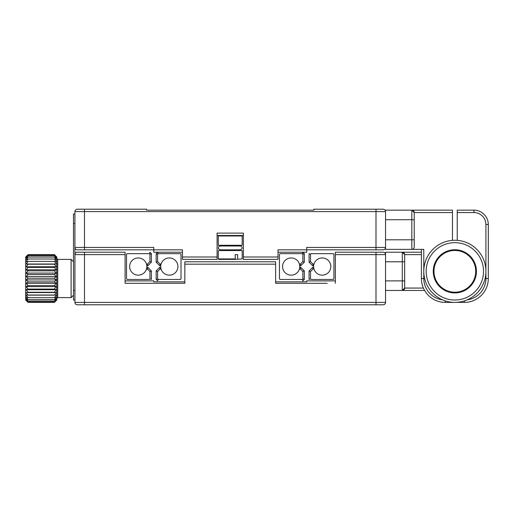 <?xml version="1.0" encoding="UTF-8"?>
<svg xmlns="http://www.w3.org/2000/svg" width="514" height="514" viewBox="0 0 514 514"><rect width="100%" height="100%" fill="white"/><g stroke="black" fill="none" stroke-linecap="round" stroke-linejoin="round"><path stroke-width="0.77" d="M217.094 257L217.094 259.39L182.451 259.39L182.451 257L217.094 257L217.094 233.105L243.379 233.105L243.379 257L278.029 257L278.029 259.39L243.379 259.39L243.379 257M182.451 252.22L153.776 252.22L153.776 249.83L77.312 249.83A2.39 2.39 0 0 1 74.922 247.44L74.922 211.601A2.39 2.39 0 0 1 77.312 209.211L146.606 209.211L146.606 210.168L313.868 210.168L313.868 209.211L383.161 209.211A2.39 2.39 0 0 1 385.551 211.601A2.39 2.39 0 0 0 383.161 209.211A2.39 2.39 0 0 1 385.551 211.601L385.551 247.44A2.39 2.39 0 0 1 383.161 249.83A2.39 2.39 0 0 0 385.551 247.44L385.551 249.354L421.396 249.354L421.396 278.504L421.396 249.354M243.379 235.496L217.094 235.496M313.868 210.168L236.209 210.168M224.265 210.168L146.606 210.168M375.997 249.83L375.997 247.44L385.551 247.44A2.39 2.39 0 0 1 383.161 249.83L306.704 249.83L306.704 252.22L278.029 252.22M423.787 270.801L423.787 249.354L411.836 249.354A2.39 2.39 0 0 0 414.226 246.964L414.226 212.558A2.39 2.39 0 0 0 411.836 210.168L452.455 210.168L452.455 212.558L414.226 212.558L411.836 210.168L385.551 210.168L385.551 211.601L375.997 211.601L375.997 247.44L306.704 247.44L306.704 249.83L278.029 249.83L278.029 257M84.482 252.22L84.482 254.61L74.922 254.61A2.39 2.39 0 0 1 77.312 252.22L125.101 252.22L125.101 254.61L84.482 254.61L84.482 302.399L74.922 302.399A2.39 2.39 0 0 0 77.312 304.789A2.39 2.39 0 0 1 74.922 302.399A2.39 2.39 0 0 0 77.312 304.789L84.482 304.789L84.482 302.399L375.997 302.399L375.997 304.789L383.161 304.789L77.312 304.789A2.39 2.39 0 0 1 74.922 302.399L74.922 247.44L153.776 247.44L153.776 249.83L182.451 249.83L182.451 257M275.639 281.852L306.704 281.852L306.704 280.895L335.372 280.895M125.101 280.895L153.776 280.895L153.776 281.852L184.841 281.852L159.751 281.852M153.776 281.852L153.776 280.895M275.639 261.78L275.639 264.17L184.841 264.17L184.841 261.78L275.639 261.78M184.841 264.17L184.841 283.285L125.101 283.285L125.101 254.61M327.251 283.285L275.639 283.285L275.639 264.17M385.551 280.895L402.282 280.895L402.282 252.22A2.39 2.39 0 0 1 404.666 254.61L402.282 252.22L385.551 252.22L385.551 254.61L375.997 254.61L375.997 302.399L385.551 302.399A2.39 2.39 0 0 1 383.161 304.789A2.39 2.39 0 0 0 385.551 302.399L385.551 254.61A2.39 2.39 0 0 0 383.161 252.22L375.997 252.22L375.997 254.61L335.372 254.61L335.372 252.22L375.997 252.22M335.372 283.285L335.372 254.61M74.922 300.009L73.489 300.009L73.489 213.991L74.922 213.991M28.09 254.61L54.375 254.61L56.283 256.57L54.375 254.854L28.09 254.854L54.375 254.86L56.283 257.064L54.375 255.67L28.09 255.67L54.375 255.689L56.283 258.086L54.375 257.051L28.09 257.051L26.175 258.086L28.09 255.689L26.175 257.064L28.09 254.86L26.175 256.57L28.09 254.61L25.7 257L25.7 300.009L28.09 302.399L26.175 300.394L28.09 302.059L54.375 302.046L28.09 302.059M28.09 302.046L26.175 299.81L28.09 301.14L54.375 301.114L28.09 301.114L26.175 298.698L28.09 299.662L54.375 299.662L56.283 298.698L54.375 301.114M54.375 254.61L56.765 257L56.765 300.009L54.375 302.399L28.09 302.399L54.375 302.399L56.283 300.394L54.375 302.059M54.375 301.14L56.283 299.81L54.375 302.046M28.09 299.63L26.175 297.092L28.09 297.664L54.375 297.664L56.283 297.092L54.375 299.63L28.09 299.662M54.375 297.664L28.09 297.664M28.09 297.625L26.175 295.023L56.283 295.023L54.375 297.625M56.283 292.556L26.175 292.556L54.375 292.312L56.283 292.556L54.375 295.145L28.09 295.145L26.175 292.582M56.283 289.735L26.175 289.735L28.09 289.093L54.375 289.093L56.283 289.735L54.375 292.26L28.09 292.26L26.175 289.735M54.375 289.093L28.09 289.093M56.283 286.639L26.175 286.639L28.09 285.611L54.375 285.611L56.283 286.639L54.375 289.035M28.09 289.035L26.175 286.639M54.375 285.611L28.09 285.611M56.283 283.349L26.175 283.349L28.09 281.955L54.375 281.955L56.283 283.349L54.375 285.546M28.09 285.546L26.175 283.349M56.283 279.931L26.175 279.931L28.09 278.215L54.375 278.215L56.283 279.931L54.375 281.89L28.09 281.89L26.175 279.931M54.375 278.215L28.09 278.215M56.283 276.481L26.175 276.481L28.09 274.482L54.375 274.482L56.283 276.481L54.375 278.145M28.09 278.145L26.175 276.481M54.375 274.482L28.09 274.482M56.283 273.082L26.175 273.082L28.09 270.846L54.375 270.846L56.283 273.082L54.375 274.412M28.09 274.412L26.175 273.082M54.375 270.846L28.09 270.846M56.283 269.818L26.175 269.818L28.09 267.402L54.375 267.402L56.283 269.818L54.375 270.782M28.09 270.782L26.175 269.818M54.375 267.402L28.09 267.402M56.283 266.766L26.175 266.766L28.09 264.228L54.375 264.228L56.283 266.766L54.375 267.338M28.09 267.338L26.175 266.766M54.375 264.228L28.09 264.228M56.283 264.003L26.175 264.003L28.09 261.408L54.375 261.408L56.283 264.003L54.375 264.17M28.09 264.17L26.175 264.003M54.375 261.408L28.09 261.408M28.09 261.356L26.175 261.594L28.09 259.005L54.375 259.005L56.283 261.594L54.375 261.356M54.375 259.005L28.09 259.005M28.09 258.966L26.175 259.609L28.09 257.084L54.375 257.084L56.283 259.609L54.375 258.966M26.175 295.524L26.175 295.023M160.766 265.52A1.06 1.06 0 0 0 159.783 265.809L159.88 264.941M157.599 278.864L156.166 279.462L156.166 270.929L157.599 271.52L157.599 278.864L158.19 279.462L180.42 279.462L181.018 278.864L181.018 254.25L180.42 253.653L158.19 253.653L157.599 254.25L157.599 261.594L156.166 262.191L159.783 265.809L160.105 264.1A2.493 2.493 0 0 1 161.055 264.119M157.599 261.594L160.105 264.1M156.166 270.929L159.783 267.306A1.06 1.06 0 0 0 160.766 267.595M161.055 268.995A2.493 2.493 0 0 1 160.105 269.015L157.599 271.52M159.783 267.306L160.105 269.015M156.166 262.191L156.166 253.653L157.599 252.22L158.19 253.653M157.599 254.25L156.166 253.653M158.19 279.462L157.599 280.895L156.166 279.462M160.702 266.56A8.603 8.603 0 0 0 169.305 275.157A8.603 8.603 0 0 0 177.908 266.56A8.603 8.603 0 0 0 169.305 257.957A8.603 8.603 0 0 0 160.702 266.56M147.64 264.813L147.447 264.1L149.953 261.594L149.953 254.25L149.356 253.653L127.131 253.653L126.534 254.25L126.534 278.864L127.131 279.462L149.356 279.462L149.953 278.864L151.386 279.462L151.386 270.929L149.953 271.52L147.447 269.015A2.493 2.493 0 0 1 146.49 268.995M146.786 267.595A1.06 1.06 0 0 0 147.769 267.306L147.672 268.173M151.386 270.929L147.769 267.306L147.447 269.015M149.356 253.653L149.953 252.22L151.386 253.653L151.386 262.191L147.769 265.809A1.06 1.06 0 0 0 146.786 265.52M146.49 264.119A2.493 2.493 0 0 1 147.447 264.1L147.769 265.809M151.386 262.191L149.953 261.594M149.953 278.864L149.953 271.52M151.386 253.653L149.953 254.25M146.843 266.56A8.603 8.603 0 0 0 138.247 257.957A8.603 8.603 0 0 0 129.644 266.56A8.603 8.603 0 0 0 138.247 275.157A8.603 8.603 0 0 0 146.843 266.56M313.694 265.52A1.06 1.06 0 0 0 312.711 265.809L313.026 264.1A2.493 2.493 0 0 1 313.983 264.119M313.983 268.995A2.493 2.493 0 0 1 313.026 269.015L310.527 271.52L310.527 278.864L311.118 279.462L333.348 279.462L333.939 278.864L333.939 254.25L333.348 253.653L311.118 253.653L310.527 254.25L310.527 261.594L313.026 264.1M310.527 271.52L309.087 270.929L309.087 279.462L310.527 278.864M309.087 270.929L312.711 267.306L312.833 268.302M312.711 267.306A1.06 1.06 0 0 0 313.694 267.595M310.527 261.594L309.087 262.191L309.087 253.653L310.527 254.25M312.808 264.941L312.711 265.809L309.087 262.191M330.836 266.56A8.603 8.603 0 0 1 322.233 275.157A8.603 8.603 0 0 1 313.63 266.56A8.603 8.603 0 0 1 322.233 257.957A8.603 8.603 0 0 1 330.836 266.56M299.707 267.595A1.06 1.06 0 0 0 300.696 267.306L300.375 269.015A2.493 2.493 0 0 1 299.418 268.995M304.314 253.653L302.874 254.25L302.283 253.653L302.874 252.22L304.314 253.653L304.314 262.191L302.874 261.594L302.874 254.25M304.314 262.191L300.696 265.809L300.375 264.1L302.874 261.594M299.418 264.119A2.493 2.493 0 0 1 300.375 264.1L300.568 264.813M300.696 265.809A1.06 1.06 0 0 0 299.707 265.52M302.283 253.653L280.053 253.653L279.462 254.25L279.462 278.864L280.053 279.462L302.283 279.462L302.874 278.864L302.874 271.52L304.314 270.929L300.696 267.306L300.594 268.173M304.314 270.929L304.314 279.462L302.874 280.895L302.283 279.462M302.874 271.52L300.375 269.015M302.874 278.864L304.314 279.462M282.565 266.56A8.603 8.603 0 0 1 291.168 257.957A8.603 8.603 0 0 1 299.771 266.56A8.603 8.603 0 0 1 291.168 275.157A8.603 8.603 0 0 1 282.565 266.56M457.235 240.359L457.235 210.168L473.966 210.168A14.334 14.334 0 0 1 488.3 224.502L488.3 278.504A23.895 23.895 0 0 1 464.405 302.399L455.385 302.399M454.312 302.399L445.291 302.399A23.895 23.895 0 0 1 421.396 278.504L423.787 278.504A21.504 21.504 0 0 0 442.445 299.823M411.836 249.354A2.39 2.39 0 0 0 414.226 246.964A2.39 2.39 0 0 1 411.836 249.354L411.836 219.722L385.551 219.722M452.455 240.359L452.455 212.558M482.64 213.092L481.245 212.153M479.112 211.125L479.813 211.415M454.691 240.269A31.065 31.065 0 0 1 485.916 271.18A31.065 31.065 0 0 1 454.999 302.405A31.065 31.065 0 0 1 423.78 271.488A31.065 31.065 0 0 1 454.691 240.269M454.704 242.659A28.681 28.681 0 0 1 483.526 271.193A28.681 28.681 0 0 1 454.993 300.015A28.681 28.681 0 0 1 426.17 271.482A28.681 28.681 0 0 1 454.704 242.659M454.742 249.753A21.588 21.588 0 0 1 476.433 271.231A21.588 21.588 0 0 1 454.954 292.922A21.588 21.588 0 0 1 433.263 271.443A21.588 21.588 0 0 1 454.742 249.753M475.72 271.231A20.868 20.868 0 0 1 454.948 292.209A20.868 20.868 0 0 1 433.977 271.437A20.868 20.868 0 0 1 454.742 250.466A20.868 20.868 0 0 1 475.72 271.231M234.962 259.39L242.184 258.915L242.184 250.549L218.289 250.549L218.289 258.915L235.213 258.915L234.962 259.39L218.771 259.39L218.289 258.915M237.654 258.915L237.654 254.61L235.213 254.61L235.213 258.915M220.05 245.294L242.184 245.294L242.184 235.971L218.289 235.971L218.289 245.294L220.05 245.294M235.213 254.61L237.654 254.61M424.596 290.455L385.551 290.455M421.396 254.61L404.666 254.61A2.39 2.39 0 0 0 402.282 252.22L421.396 252.22M404.666 254.61L404.666 288.065L423.388 288.065M402.282 290.455A2.39 2.39 0 0 0 404.666 288.065L402.282 290.455L402.282 280.895L404.666 280.895L404.666 261.78L385.551 261.78M375.997 209.211L375.997 211.601L84.482 211.601L84.482 249.83M84.482 209.211L84.482 211.601L74.922 211.601A2.39 2.39 0 0 1 77.312 209.211M275.639 283.285L300.729 283.285M312.673 283.285L319.605 283.285M73.489 290.455L74.922 290.455M74.922 223.545L73.489 223.545M57.716 297.619L71.099 297.619L71.099 259.39L57.716 259.39L57.716 297.619L56.765 298.576M488.3 224.502L485.91 224.502A11.95 11.95 0 0 0 473.966 212.558L457.235 212.558M488.3 278.504L485.91 278.504L485.91 271.874M485.91 270.801L485.91 224.502M467.252 299.823A21.504 21.504 0 0 0 485.91 278.504M464.405 302.399L464.405 300.896M445.291 302.399L445.291 300.896M423.787 271.874L423.787 278.504M414.226 219.722L411.836 219.722L411.836 210.168A2.39 2.39 0 0 1 414.226 212.558M385.551 239.794L414.226 239.794M473.966 210.168L473.966 212.558M71.099 259.39L73.489 261.78M71.099 297.619L73.489 295.229M57.716 259.39L56.765 258.433M239.73 249.83L241.882 248.943C242.505 247.388 241.965 246.412 240.269 246.007L220.204 246.007C218.508 246.412 217.968 247.388 218.591 248.943L220.204 249.83L240.269 249.83M239.73 246.007L240.269 246.007M238.233 246.007L240.038 245.294M222.247 246.007L220.442 245.294M222.247 249.83L220.442 250.549M238.233 249.83L240.038 250.549"/></g></svg>
